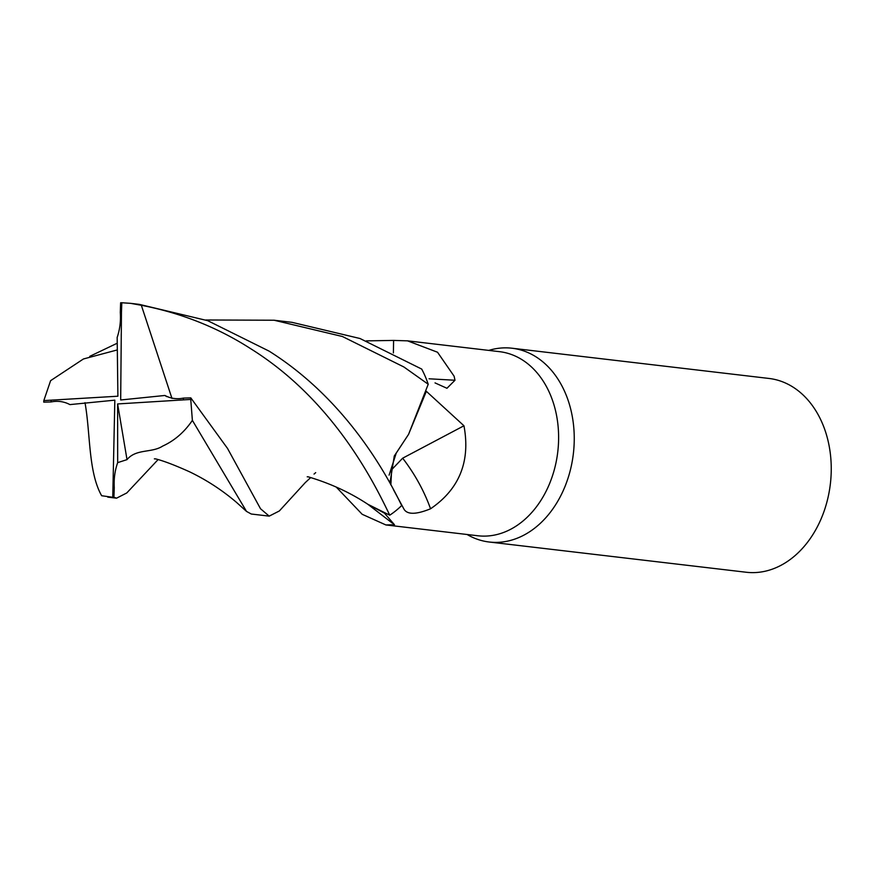 <?xml version="1.0" encoding="UTF-8"?>
<svg xmlns="http://www.w3.org/2000/svg" width="875" height="875" viewBox="0 0 875 875"><rect width="100%" height="100%" fill="white"/><g stroke="black" fill="none" stroke-linecap="round" stroke-linejoin="round"><path stroke-width="1.31" d="M89.753 356.344L117.239 343.219M205.811 319.988L274.072 320.228L342.409 336.503L403.878 366.975L428.225 384.245L408.559 434.372L394.275 456.006L390.053 482.42M428.225 384.245A97.562 73.216 96.7 0 0 421.706 369.075L359.986 338.505L291.998 322.339L274.072 320.228M84.995 402.675C90.541 433.431 88.189 472.019 101.653 495.731L112.755 497.284L114.833 400.159L69.923 404.6C64.05 401.494 57.772 400.608 51.1 401.942L43.75 402.139A97.562 73.216 96.7 0 1 43.816 400.597L117.895 396.211L117.163 337.433C119.864 329.481 120.914 321.169 120.291 312.495A87.806 65.898 96.7 0 1 121.461 312.473L120.684 399.984L164.916 395.467L166.633 396.616M117.316 349.923L83.42 358.98L50.619 380.658L43.816 400.597M171.959 398.398L141.345 305.288C181.42 313.042 218.028 327.622 251.158 349.005C333.802 400.761 374.434 483.208 389.736 515.189L367.839 504.273L384.497 513.177L394.472 524.737L385.886 524.945L477.859 535.762A92.684 69.562 96.7 0 0 547.663 488.009A92.684 69.562 96.7 0 0 546.733 387.122A92.684 69.562 96.7 0 0 499.527 351.662L407.542 340.845L393.597 340.419L393.4 352.942M389.736 515.189A97.562 73.216 96.7 0 0 401.68 505.542C383.786 468.409 342.727 397.403 269.073 351.116L207.736 320.688L139.366 304.38L130.572 303.341L121.8 302.75L121.461 312.473M120.291 312.495L120.63 302.772A97.562 73.216 96.7 0 1 121.8 302.75M141.345 305.288L130.572 303.341M158.069 459.616L126.766 492.964L116.561 498.17L113.925 497.262A97.562 73.216 96.7 0 1 112.755 497.284M113.925 497.262L114.264 487.539C113.75 478.866 114.888 470.564 117.677 462.634L127.017 459.627L117.622 403.944L117.677 462.634M127.017 459.627C136.128 448.525 151.725 453.217 162.695 446.075C174.475 440.705 184.373 432.141 192.38 420.372L190.75 399.438L117.622 403.944M192.38 420.372L246.52 511.416L251.267 514.019L269.194 516.13L260.509 508.736L227.533 448.438L190.805 397.884A97.562 73.216 96.7 0 1 190.75 399.438M305.145 482.748L279.344 510.967L269.194 516.13M190.805 397.884L183.455 398.092C176.892 399.438 170.713 398.562 164.916 395.467L165.036 395.544M336.197 487.025L362.184 514.292L385.886 524.945M435.028 382.9L446.95 388.281L454.989 380.253L454.114 376.217L437.533 352.242L407.542 340.845M389.102 475.136L396.233 453.108L408.559 434.361L426.344 391.311L463.958 425.775L402.664 458.183L391.639 469.722L390.863 484.892M393.411 489.595L404.184 509.523C407.717 514.752 416.511 514.5 430.555 508.78C459.43 489.048 470.564 461.377 463.958 425.775M488.764 350.394L489.377 350.219A97.562 73.216 96.7 0 1 512.039 348.228A97.562 73.216 96.7 0 1 561.739 385.547A97.562 73.216 96.7 0 1 562.723 491.739A97.562 73.216 96.7 0 1 489.245 542.019A97.562 73.216 96.7 0 1 467.655 534.822L467.097 534.494M512.039 348.228L769.048 378.459A97.562 73.216 96.7 0 1 818.737 415.789A97.562 73.216 96.7 0 1 819.722 521.981A97.562 73.216 96.7 0 1 746.255 572.25L489.245 542.019M314.038 474.075L315.7 472.642M390.808 484.794L389.736 481.064M366.297 340.878L393.597 340.419M51.1 401.942A87.806 65.898 96.7 0 1 51.166 400.389M114.264 487.539A87.806 65.898 96.7 0 1 113.094 487.561M183.455 398.092A87.806 65.898 96.7 0 1 183.389 399.645M429.067 378.787L454.989 380.253M402.664 458.183C414.75 473.911 424.047 490.777 430.555 508.78M107.767 497.131L116.561 498.17M392.492 523.239L367.839 504.273C350.044 492.494 330.137 483.339 308.098 476.798L307.212 476.809M246.52 511.416L236.447 502.327C222.141 490.131 206.511 479.959 189.569 471.8C174.705 465.106 163.373 460.797 155.586 458.883L154.372 458.85M310.702 477.564L305.189 482.694"/></g></svg>
